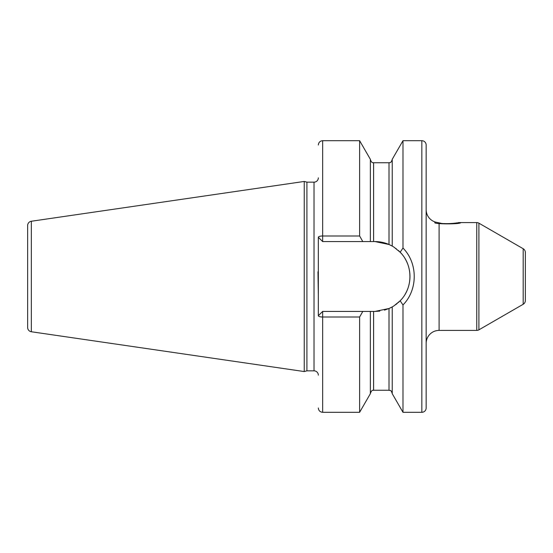<?xml version="1.0" encoding="UTF-8"?>
<svg xmlns="http://www.w3.org/2000/svg" width="553" height="553" viewBox="0 0 553 553"><rect width="100%" height="100%" fill="white"/><g stroke="black" fill="none" stroke-linecap="round" stroke-linejoin="round"><path stroke-width="0.83" d="M27.65 225.513L27.65 327.487A4.313 4.313 0 0 0 31.341 331.752L304.247 371.554L304.247 181.446L31.341 221.248A4.313 4.313 0 0 0 27.65 225.513M318.334 177.845A4.313 4.313 0 0 1 314.021 182.158L306.908 182.158L306.908 370.842L304.247 371.554M306.908 182.158L304.247 181.446M318.334 375.155A4.313 4.313 0 0 0 314.021 370.842L306.908 370.842M317.975 271.8L318.334 295.426L318.334 237.272A4.313 1.286 0 0 1 322.648 235.986L359.623 235.986L362.816 241.585L370.358 241.585L370.358 159.299L359.623 140.697L359.623 235.986M359.623 317.014L359.623 412.303L370.358 393.701L370.358 311.415L362.816 311.415L359.623 317.014L322.648 317.014A4.313 1.286 180 0 1 318.334 315.728L318.334 295.426M421.842 140.697L421.842 412.303A4.313 4.313 0 0 0 426.156 407.99L426.156 145.01A4.313 4.313 0 0 0 421.842 140.697L402.985 140.697L402.985 248.041L400.151 252.216L393.943 247.129M421.842 412.303L402.985 412.303L402.985 304.959L400.151 300.784L398.941 301.973M402.985 140.697L392.243 159.299L392.243 246.106L389.008 244.495L375.072 241.585L370.358 241.585M370.358 311.415L375.072 311.415L389.008 308.505L384.466 310.122M379.8 311.09L375.072 311.415M397.31 303.41L395.637 304.71M393.95 305.871L400.151 300.784C413.188 287.788 413.188 265.212 400.151 252.216M398.948 251.027L399.625 251.677M402.985 412.303L392.243 393.701L392.243 306.894L389.008 308.505A34.915 34.915 0 0 0 389.837 308.132M390.653 307.745A34.915 34.915 0 0 0 391.33 307.392M391.842 307.122A34.915 34.915 0 0 0 394.268 305.657M395.837 304.565A34.915 34.915 0 0 0 396.273 304.233M398.243 302.609A34.915 34.915 0 0 0 401.471 299.346M405.149 294.231A34.915 34.915 0 0 0 407.831 288.562M409.455 282.542A34.915 34.915 0 0 0 409.4 270.161M407.727 264.147A34.915 34.915 0 0 0 404.99 258.507M401.271 253.426A34.915 34.915 0 0 0 398.243 250.391M396.273 248.767A34.915 34.915 0 0 0 395.893 248.477M394.268 247.343A34.915 34.915 0 0 0 391.842 245.878M391.33 245.608A34.915 34.915 0 0 0 390.653 245.256M389.837 244.868A34.915 34.915 0 0 0 375.072 241.585M362.816 311.415L322.648 311.415L318.334 315.728M318.334 237.272L322.648 241.585L362.816 241.585M402.985 248.041C417.978 263.159 417.978 289.841 402.985 304.959M440.741 223.218L436.939 222.41A12.94 12.94 180 0 1 426.156 209.649L426.156 343.351A12.94 12.94 0 0 1 439.096 330.411L476.755 330.411A4.313 4.313 0 0 0 478.912 329.83L478.912 223.17A4.313 4.313 0 0 0 476.755 222.589L458.499 222.589C459.17 222.907 444.716 224.539 439.096 222.977L438.826 222.935M444.066 223.55L446.091 223.654M447.826 223.682L449.548 223.647M451.531 223.543L454.58 223.232M455.962 223.039L456.764 222.907M478.912 329.83L523.193 304.268A4.313 4.313 180 0 0 525.35 300.528L525.35 252.472A4.313 4.313 0 0 0 523.193 248.732L478.912 223.17M460.656 222.589L460.656 222.589C461.465 224.304 433.925 224.29 434.782 222.589M31.341 221.248L31.341 331.752M314.021 182.158L314.021 370.842M359.623 412.303L322.648 412.303L322.648 311.415M322.648 241.585L322.648 140.697L359.623 140.697M373.593 241.585L373.593 162.748C373.144 162.299 372.031 163.992 370.358 159.513M370.358 393.487C372.003 389.029 373.192 390.681 373.593 390.252L373.593 311.415M389.008 244.495L389.008 162.748C389.824 162.126 390.508 164.11 392.243 159.513M373.593 390.252L389.008 390.252L389.008 308.505M439.096 222.977L439.096 330.411M476.755 330.411L476.755 222.589M523.193 304.268L523.193 248.732M373.593 162.748L389.008 162.748M389.008 390.252C390.052 390.985 390.577 388.89 392.243 393.487M322.648 140.697C320.028 140.953 318.59 142.391 318.334 145.01M322.648 412.303C320.028 412.047 318.59 410.609 318.334 407.99"/></g></svg>
